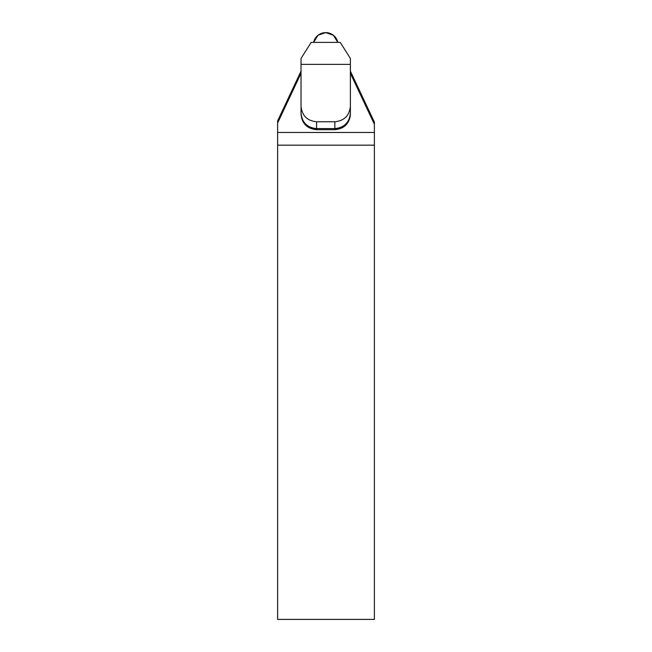 <?xml version="1.0" encoding="UTF-8"?>
<svg xmlns="http://www.w3.org/2000/svg" width="652" height="652" viewBox="0 0 652 652"><rect width="100%" height="100%" fill="white"/><g stroke="black" fill="none" stroke-linecap="round" stroke-linejoin="round"><path stroke-width="0.98" d="M301.028 73.293L277.622 123.016L277.622 132.47L374.378 132.47L374.378 124.255L350.385 73.293M350.385 71.149L374.378 122.111L374.378 124.255M277.622 123.016L277.622 120.873L301.028 71.149M277.622 132.47L277.622 619.4L374.378 619.4L374.378 132.47M277.622 145.168L374.378 145.168M334.843 129.691L334.843 129.471C338.404 129.438 341.607 128.33 344.435 126.154C348.282 122.983 350.263 118.909 350.385 113.929L350.385 114.149C349.496 123.546 344.321 128.729 334.843 129.691L316.579 129.691C307.1 128.737 301.925 123.554 301.028 114.149L301.028 106.219C301.974 115.64 307.149 120.824 316.579 121.761L334.843 121.761L334.843 128.599L316.579 128.599C307.149 127.662 301.974 122.478 301.028 113.057M334.843 129.471L334.843 128.599C344.264 127.662 349.448 122.478 350.385 113.057L350.385 106.219C349.448 115.64 344.264 120.824 334.843 121.761M350.385 113.929L350.385 113.057M350.385 106.219L350.385 64.361L301.028 64.361L301.028 106.219M350.385 64.361L350.385 58.427L340.238 42.388L311.175 42.388L301.028 58.427L301.028 64.361M337.801 42.388A12.339 12.217 -0 0 0 313.62 42.388L318.021 35.257L325.707 32.6L333.392 35.257L337.801 42.388M316.579 129.691L316.579 121.761M316.579 129.471C307.1 128.517 301.925 123.334 301.028 113.929"/></g></svg>
